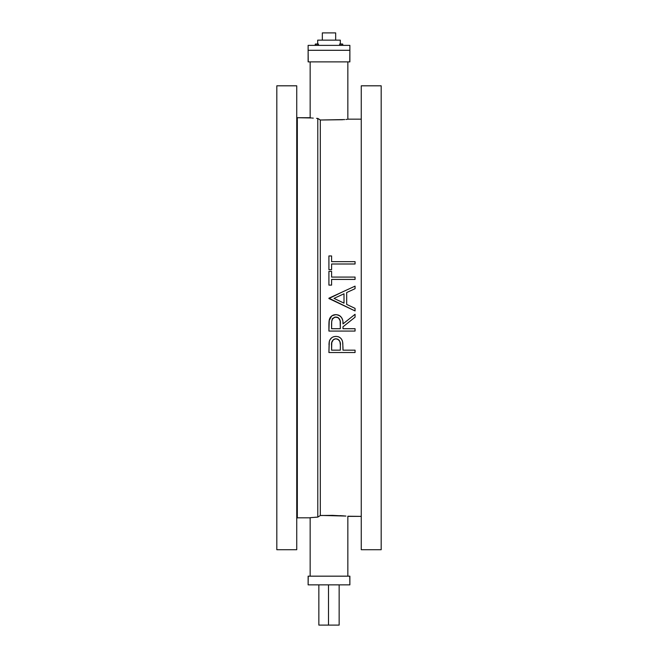 <?xml version="1.0" encoding="UTF-8"?>
<svg xmlns="http://www.w3.org/2000/svg" width="658" height="658" viewBox="0 0 658 658"><rect width="100%" height="100%" fill="white"/><g stroke="black" fill="none" stroke-linecap="round" stroke-linejoin="round"><path stroke-width="0.99" d="M342.637 119.723L320.298 120.003L320.298 515.527L332.43 515.362L345.919 516.053M308.224 61.893L308.125 50.296L308.125 61.893L349.875 61.893L349.875 50.296L308.125 50.296L349.875 50.296L308.125 50.296L308.125 45.369L308.125 50.296L349.875 50.296L349.776 61.893M349.776 576.169L349.875 584.872L349.875 576.169L308.125 576.169L308.125 584.872L349.875 584.872L308.125 584.872L308.224 576.169M276.812 310.255L276.812 298.658L276.812 310.255M381.188 298.658L381.188 310.255L381.188 298.658M276.812 167.749L276.812 156.152L276.812 167.749M296.742 156.152L296.742 167.749L296.742 156.152M361.258 167.749L361.258 156.152L361.258 167.749M381.188 156.152L381.188 167.749L381.188 156.152M296.742 298.658L296.742 310.255L296.742 298.658M361.258 310.255L361.258 298.658L361.258 310.255M361.258 549.718L381.188 549.718L381.188 85.811L361.258 85.811L361.258 549.718L361.258 85.811L381.188 85.811L381.188 549.718L361.258 549.718M296.742 518.405L297.326 517.821L297.326 117.708L296.742 117.124L297.326 117.708L297.326 517.821L310.157 517.821L297.326 517.821L296.742 518.405M276.812 549.718L296.742 549.718L296.742 85.811L276.812 85.811L276.812 549.718L276.812 85.811L296.742 85.811L296.742 549.718L276.812 549.718M310.157 117.708L297.326 117.708L311.505 117.971L310.157 117.848L310.157 61.893L310.157 117.848M312.328 118.045L313.249 118.119L312.328 118.045M345.927 516.061L322.214 515.453L320.298 515.527L317.789 517.106L320.298 515.527L320.298 120.003L317.789 118.424L317.789 517.106L310.157 517.682L317.789 517.106L317.789 118.424L316.547 118.35L317.789 118.424L320.298 120.003L344.702 119.575M346.98 119.378L345.927 119.476L346.98 119.378M361.258 119.156L347.843 119.156L361.258 119.156M347.843 516.374L361.258 516.374L347.843 516.234L347.843 576.169L347.843 516.234M341.971 304.736L355.065 310.946L341.971 304.736M355.065 286.131L355.065 288.681L346.684 292.547L346.684 304.407L346.684 292.547L355.065 288.681L355.065 286.131L328.91 298.197L342.012 292.152L328.91 298.535L355.065 310.946L355.065 308.38L346.684 304.407L346.684 292.547L346.684 304.407L355.065 308.38L355.065 310.946L328.91 298.197M329.156 342.168L328.91 352.524L355.065 352.524L355.065 350.171L342.991 350.171L342.769 342.884M342.201 340.507L342.563 341.642C341.634 338.261 339.421 336.526 335.925 336.427L335.358 336.444M342.407 341.091L342.218 340.548L342.407 341.091M341.412 339.026L341.724 339.512L341.412 339.026M340.17 337.743L339.265 337.159M338.738 336.921L338.187 336.731L338.738 336.921M333.688 336.731L332.644 337.143M331.632 337.793L329.897 339.873M329.461 340.893L329.658 340.375L329.461 340.893M335.925 336.427C332.496 336.534 330.291 338.204 329.304 341.436L328.91 352.524L355.065 352.524L355.065 350.171L342.991 350.171L342.991 348.304L342.991 350.171M349.028 322.001L351.569 319.977M329.6 318.801L332.084 315.708L335.901 314.631C332.422 314.779 330.209 316.539 329.263 319.903L328.91 331.064L355.065 331.064L355.065 328.712L342.991 328.712L342.991 326.804L355.065 317.197L352.046 319.599L355.065 317.197L355.065 314.294L342.991 323.909L342.933 322.247M352.951 315.98L354.711 314.573M343.838 323.234L349.028 319.097M342.292 318.982L342.637 320.191M341.527 317.469L342.547 319.788M341.971 318.242L340.482 316.259L338.344 315.017L340.482 316.259M336.731 314.672L339.109 315.338M333.088 315.166L333.631 314.968L333.088 315.166M332.084 315.708L330.793 316.843M329.839 318.283L330.11 317.773L329.839 318.283M329.058 321.375L328.967 322.856L329.058 321.375M328.918 324.345L328.91 325.735M347.843 61.893L347.843 119.304L347.843 61.893L329 61.893L349.472 61.893M312.328 517.484L311.505 517.558L312.328 517.484M315.371 517.254L317.789 517.106M344.027 515.905L340.096 515.642M310.157 517.682L310.157 576.169L310.157 517.682M314.804 517.295L315.363 517.254M349.472 576.169L308.528 576.169M310.157 576.169L347.843 576.169M308.528 61.893L310.157 61.893M338.187 336.731L337.636 336.592M342.037 340.128L341.724 339.512M342.645 342.053L342.991 347.934M340.367 345.022L340.309 350.171L331.591 350.171L331.764 342.596L333.326 339.692L335.654 338.788L338.146 339.388L339.915 341.617L340.367 345.022L340.26 343.303M335.934 336.427L336.501 336.444M338.253 336.748L339.257 337.159M340.268 337.817L341.05 338.574M330.925 338.434L331.69 337.743M331.887 337.595L332.866 337.036M333.729 336.715L334.799 336.501M328.967 344.405L329.296 341.453M331.591 345.392L331.591 350.171L340.309 350.171L340.367 345.598L340.309 350.171L331.591 350.171L331.591 345.392C331.13 341.724 332.578 339.52 335.934 338.771C339.364 339.561 340.844 341.839 340.367 345.598M340.071 342.16L339.931 341.675M339.906 341.592L339.043 340.12L337.093 338.928M334.84 338.919L333.417 339.627M328.951 323.218L328.926 323.942M329.09 320.989L328.984 322.51M330.793 316.852L330.11 317.773M355.065 317.197L355.065 314.294L342.991 323.909C343.328 318.505 340.967 315.412 335.901 314.631L333.631 314.968M331.591 323.81L331.591 328.712L331.69 321.523L332.512 318.809L334.774 317.131L338.13 317.608L339.372 318.834L340.161 321.022L340.309 328.712L331.591 328.712L331.69 321.523M342.991 326.804L342.991 328.712L342.991 326.804M353.568 318.39L352.046 319.599M346.182 324.262L345.771 324.591M343.229 323.711L345.911 321.581M346.059 321.466L350.689 317.773M329.14 320.611L331.624 316.054M332.512 315.445L335.901 314.631M328.91 325.825L328.91 331.064L355.065 331.064L328.91 331.064M355.065 331.064L355.065 328.712L342.991 328.712M334.782 317.131L332.224 319.303C331.862 318.768 333.088 317.995 335.901 316.975L335.901 316.975C339.339 317.798 340.828 320.117 340.351 323.925L340.309 328.712L331.591 328.712L340.309 328.712M340.046 320.446L338.294 317.724M338.048 317.559L337.291 317.214M332.224 319.303L331.755 320.956L332.224 319.303M331.616 322.667L331.599 323.234M344.002 303.132L334.009 298.395L344.002 293.781L344.002 303.132L344.002 293.781L344.002 303.132L334.009 298.395L344.002 293.781L334.009 298.395M328.91 271.376L328.91 285.12L331.591 285.12L331.591 279.42L355.065 279.42L355.065 277.076L331.591 277.076L331.591 271.376L328.91 271.376L328.91 285.12L331.591 285.12L331.591 279.42L355.065 279.42L355.065 277.076L331.591 277.076L331.591 271.376L328.91 271.376L331.591 271.376M331.591 269.698L328.91 269.698L331.591 269.698L331.591 263.998L355.065 263.998L355.065 261.654L331.591 261.654L331.591 255.954L328.91 255.954L328.91 269.698L331.591 269.698L331.591 263.998L355.065 263.998L355.065 261.654L331.591 261.654L331.591 255.954L328.91 255.954L331.591 255.954M328.91 255.954L328.91 269.698M335.67 40.146L335.67 32.9L322.33 32.9L322.33 40.146L322.33 32.9L335.67 32.9L335.67 40.146M340.309 44.004L340.309 40.146L317.691 40.146L317.691 44.004L317.691 40.146L340.309 40.146L340.309 44.004M349.875 50.296L349.875 45.369L308.125 45.369L349.875 45.369L349.875 50.296M342.547 44.135L341.823 44.004L342.547 44.135L342.547 45.369L342.547 44.037L340.375 44.004L341.634 44.012L341.099 44.135L341.099 45.369L341.099 44.135L339.643 44.004L340.186 44.012L339.643 44.135L339.643 45.369L339.643 44.037M341.453 44.037L339.66 44.004M342.769 45.369L342.769 44.135L342.769 45.369M315.651 44.004L316.07 45.369L316.07 44.135L317.946 44.037L317.74 45.369L317.74 44.135L318.373 44.037L318.579 45.369L318.357 44.004L315.651 44.004M315.231 45.369L315.231 44.135L315.231 45.369M317.329 44.037L318.373 44.037M318.357 44.004L316.901 44.004M315.963 44.078L316.712 44.004L316.07 44.135M318.85 584.872L318.85 625.1L328.506 625.1L328.506 584.872L328.506 625.1L339.15 625.1L339.15 584.872M339.133 625.1L318.867 625.1"/></g></svg>
